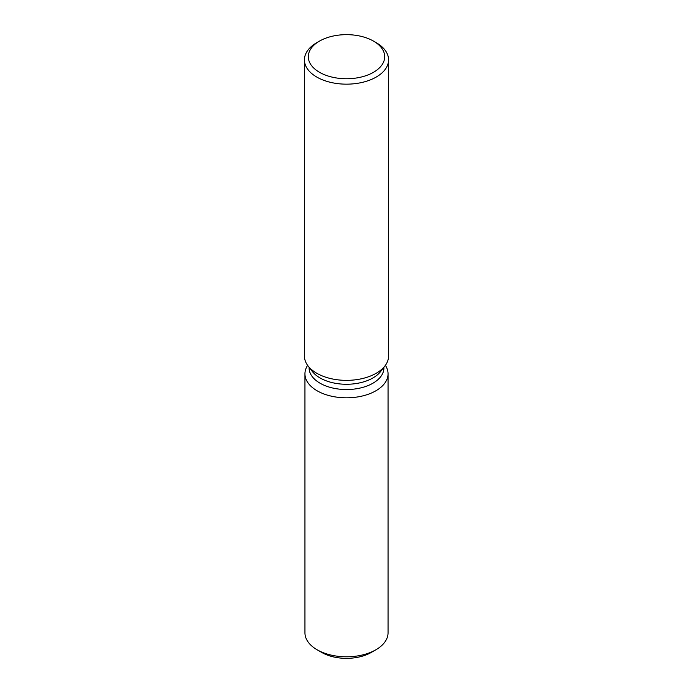 <?xml version="1.0" encoding="UTF-8"?>
<svg xmlns="http://www.w3.org/2000/svg" width="693" height="693" viewBox="0 0 693 693"><rect width="100%" height="100%" fill="white"/><g stroke="black" fill="none" stroke-linecap="round" stroke-linejoin="round"><path stroke-width="1.04" d="M388.054 373.822A41.554 23.995 180 0 1 375.883 390.791A41.554 23.995 180 0 0 385.377 365.35A41.554 23.995 180 0 1 388.054 373.822L388.054 632.804A41.554 23.995 180 0 1 375.883 649.774L371.309 652.416A35.083 20.253 180 0 1 319.594 651.099M383.905 367.281L383.905 367.948A37.405 21.596 180 0 1 372.947 383.212A37.405 21.596 180 0 1 332.19 387.898A37.405 21.596 180 0 1 309.095 367.948L309.095 367.281M375.883 390.791A41.554 23.995 180 0 1 323.96 393.979A41.554 23.995 180 0 1 307.623 365.35A41.554 23.995 180 0 0 304.946 373.822A41.554 23.995 180 0 0 330.596 395.989A41.554 23.995 180 0 0 375.883 390.791M373.51 41.112L376.256 42.697A42.074 24.29 180 0 1 388.574 59.875L388.574 356.063A42.074 24.29 180 0 1 384.91 365.982L380.648 371.491A37.405 21.596 180 0 1 372.947 377.945A37.405 21.596 180 0 1 312.352 371.491L308.09 365.982A42.074 24.29 180 0 1 304.426 356.063L304.426 59.875A42.074 24.29 180 0 1 316.744 42.697L319.49 41.112A38.193 22.046 180 0 1 373.51 41.112A38.193 22.046 180 0 1 373.51 72.289A38.193 22.046 180 0 1 319.49 72.289A38.193 22.046 180 0 1 319.49 41.112L316.744 42.697M384.91 365.982A42.074 24.29 180 0 1 376.256 373.241A42.074 24.29 180 0 1 308.09 365.982M388.574 59.875A42.074 24.29 180 0 1 376.256 77.044A42.074 24.29 180 0 1 330.396 82.311A42.074 24.29 180 0 1 304.426 59.875M317.117 649.774L321.691 652.416A35.083 20.253 180 0 0 371.309 652.416L375.883 649.774A41.554 23.995 180 0 1 317.117 649.774A41.554 23.995 180 0 1 304.946 632.804L304.946 373.822"/></g></svg>
